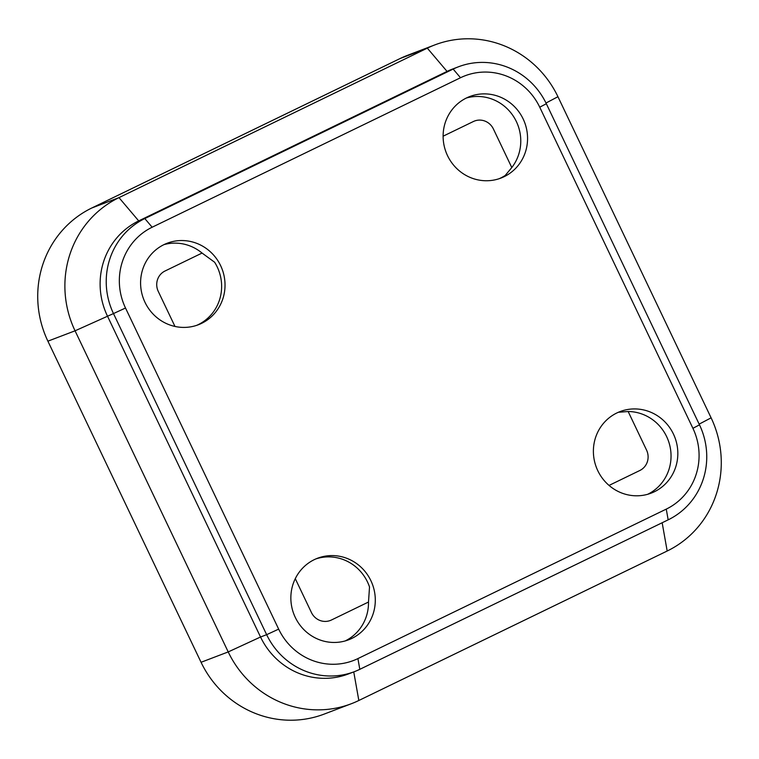 <?xml version="1.0" encoding="UTF-8"?>
<svg xmlns="http://www.w3.org/2000/svg" width="759" height="759" viewBox="0 0 759 759"><rect width="100%" height="100%" fill="white"/><g stroke="black" fill="none" stroke-linecap="round" stroke-linejoin="round"><path stroke-width="1.14" d="M539.744 107.209A61.1 58.822 69.1 0 0 460.504 77.741L152.151 227.226A61.1 58.822 69.1 0 0 125.51 308.021L278.667 629.126A61.1 58.822 69.1 0 0 357.906 658.594L666.26 509.118A61.1 58.822 69.1 0 0 692.91 428.313L539.744 107.209L546.338 103.727A71.839 69.164 69.1 0 0 458.483 66.783L452.373 69.116A71.839 69.164 69.1 0 0 447.051 71.412L427.326 48.149L400.164 58.509L91.82 207.985A100.71 96.953 69.1 0 0 47.893 341.171L201.059 662.284A100.71 96.953 -110.9 0 0 324.216 714.077L351.379 703.716A100.71 96.953 -110.9 0 1 228.212 651.924L201.059 662.284M545.996 103.025L557.941 96.716A100.71 96.953 -110.9 0 0 434.784 44.923A100.71 96.953 -110.9 0 0 427.326 48.149L118.983 197.625A100.71 96.953 69.1 0 0 75.056 330.81L228.212 651.924L260.536 637.01A71.839 69.164 69.1 0 0 348.39 673.954L354.5 671.63A71.839 69.164 69.1 0 0 359.813 669.324L357.906 658.594M400.164 58.509A100.71 96.953 -110.9 0 1 407.621 55.284L434.784 44.923M557.941 96.716L711.107 417.829A100.71 96.953 69.1 0 1 667.18 551.015L662.161 522.752M351.379 703.716A100.71 96.953 -110.9 0 0 358.836 700.491L667.18 551.015M370.895 580.692A43.642 42.011 -110.9 0 1 348.628 639.799A43.642 42.011 -110.9 0 1 293.818 613.993A43.642 42.011 -110.9 0 1 317.528 558.245A43.642 42.011 -110.9 0 1 370.895 580.692M523.16 118.983A43.642 42.011 -110.9 0 1 500.893 178.09A43.642 42.011 -110.9 0 1 446.083 152.284A43.642 42.011 -110.9 0 1 469.783 96.535A43.642 42.011 -110.9 0 1 523.16 118.983M220.622 265.641A43.642 42.011 69.1 0 0 167.255 243.203A43.642 42.011 69.1 0 0 143.555 298.951A43.642 42.011 69.1 0 0 198.355 324.757A43.642 42.011 69.1 0 0 220.622 265.641M673.423 434.025A43.642 42.011 69.1 0 0 620.056 411.587A43.642 42.011 69.1 0 0 596.356 467.335A43.642 42.011 69.1 0 0 651.165 493.141A43.642 42.011 69.1 0 0 673.423 434.025M152.151 227.226L144.817 218.564L453.161 69.078L447.051 71.412L138.707 220.897A71.839 69.164 69.1 0 0 107.37 315.905L260.536 637.01L266.646 634.676L113.48 313.571L75.056 330.81L47.893 341.171M91.82 207.985L118.983 197.625L138.707 220.897L144.817 218.564A71.839 69.164 69.1 0 0 113.48 313.571L125.51 308.021M278.667 629.126L266.646 634.676A71.839 69.164 69.1 0 0 354.5 671.63M546.338 103.727L699.494 424.841A71.839 69.164 69.1 0 1 668.167 519.839L359.813 669.324M458.483 66.783A71.839 69.164 69.1 0 0 453.161 69.078L460.504 77.741M466.443 97.987A43.642 42.011 -110.9 0 1 516.367 121.573A43.642 42.011 -110.9 0 1 511.794 167.549L493.397 128.973A15.446 14.867 69.1 0 0 473.369 121.525L443.114 136.193M511.794 167.549L505.238 175.433A43.642 42.011 -110.9 0 1 499.175 178.697M174.978 326.446L158.28 291.437A15.446 14.867 69.1 0 1 165.016 271.01L202.055 253.06L214.626 262.234A43.642 42.011 -110.9 0 1 217.226 266.94A43.642 42.011 -110.9 0 1 196.647 325.364M202.055 253.06A43.642 42.011 69.1 0 0 163.916 244.645M315.839 558.937A43.642 42.011 -110.9 0 1 367.498 581.982A43.642 42.011 -110.9 0 1 369.519 586.973L368.504 602.029A43.642 42.011 -110.9 0 1 345.174 640.947M368.504 602.029L331.465 619.989A15.446 14.867 69.1 0 1 311.437 612.541L295.289 578.671M647.712 494.28A43.642 42.011 69.1 0 0 666.639 436.615A43.642 42.011 69.1 0 0 628.158 411.511L618.348 412.279M628.158 411.511L646.554 450.087A15.446 14.867 69.1 0 1 639.818 470.504L609.041 485.428M699.162 424.129L711.107 417.829M358.836 700.491L353.751 671.914M668.167 519.839L666.26 509.118M692.91 428.313L699.494 424.841"/></g></svg>
